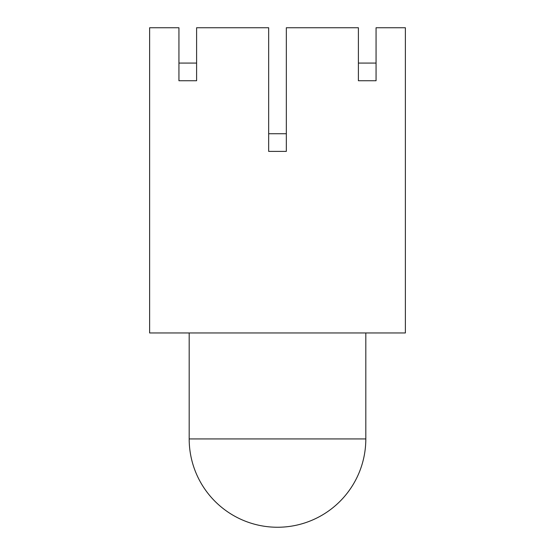 <?xml version="1.0" encoding="UTF-8"?>
<svg xmlns="http://www.w3.org/2000/svg" width="555" height="555" viewBox="0 0 555 555"><rect width="100%" height="100%" fill="white"/><g stroke="black" fill="none" stroke-linecap="round" stroke-linejoin="round"><path stroke-width="0.83" d="M189.186 332.958L189.186 438.936A88.314 88.314 0 0 0 277.5 527.25A88.314 88.314 0 0 0 365.814 438.936L365.814 332.958M358.398 80.739L376.061 80.739L376.061 27.75L405.379 27.75L405.379 332.958L149.621 332.958L149.621 27.75L178.939 27.75L178.939 80.739L196.602 80.739L196.602 27.75L268.669 27.75L268.669 151.39L286.331 151.39L286.331 27.75L358.398 27.75L358.398 80.739M178.939 63.076L196.602 63.076M268.669 133.727L286.331 133.727M358.398 63.076L376.061 63.076M189.186 438.936L365.814 438.936"/></g></svg>
